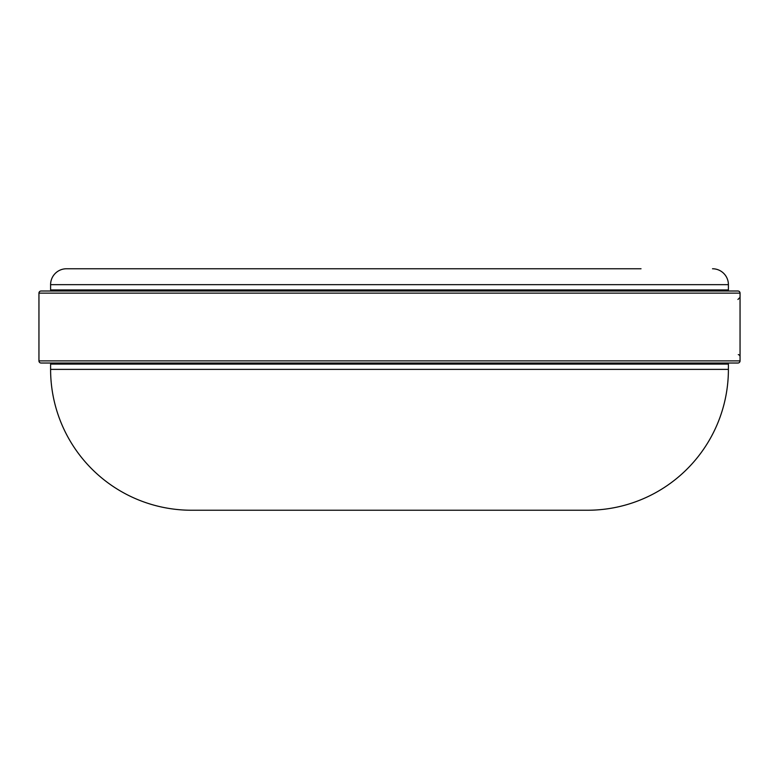 <?xml version="1.0" encoding="UTF-8"?>
<svg xmlns="http://www.w3.org/2000/svg" width="779" height="779" viewBox="0 0 779 779"><rect width="100%" height="100%" fill="white"/><g stroke="black" fill="none" stroke-linecap="round" stroke-linejoin="round"><path stroke-width="1.17" d="M717.81 364.085L717.81 363.024M717.81 291.005L717.81 289.944M61.19 364.085L61.19 363.024M61.19 291.005L61.19 289.944M191.459 510.235A140.853 140.853 0 0 1 50.596 369.382L50.596 364.085L728.404 364.085L728.404 369.382A140.853 140.853 0 0 1 587.541 510.235L191.459 510.235A140.853 140.853 0 0 1 50.596 369.382L728.404 369.382M641.029 268.765L66.488 268.765A15.882 15.882 0 0 0 50.596 284.656L728.404 284.656A15.882 15.882 0 0 0 712.512 268.765A15.882 15.882 0 0 1 728.404 284.656A15.882 15.882 0 0 0 712.512 268.765A15.882 15.882 0 0 1 728.404 284.656L728.404 289.944L50.596 289.944L50.596 284.656A15.882 15.882 0 0 1 66.488 268.765L640.494 268.765M128.438 268.765L129.295 268.765M162.538 268.765L562.126 268.765M38.95 293.128A2.123 2.123 0 0 1 41.073 291.005L737.927 291.005A2.123 2.123 0 0 1 740.05 293.128L38.95 293.128L38.95 360.901L740.05 360.901L740.05 293.011M740.05 361.018L740.05 360.901A2.123 2.123 0 0 1 737.927 363.024L41.073 363.024A2.123 2.123 0 0 1 38.95 360.901A2.123 2.123 0 0 0 41.073 363.024M738.044 363.024L720.984 363.024M738.044 291.005L718.871 291.005M60.129 291.005L41.073 291.005M737.927 291.005L737.927 291.005A2.123 2.123 0 0 1 740.05 293.128M738.288 354.581L739.144 354.932M739.661 355.438L740.021 356.305M737.927 299.477L740.05 297.364"/></g></svg>
